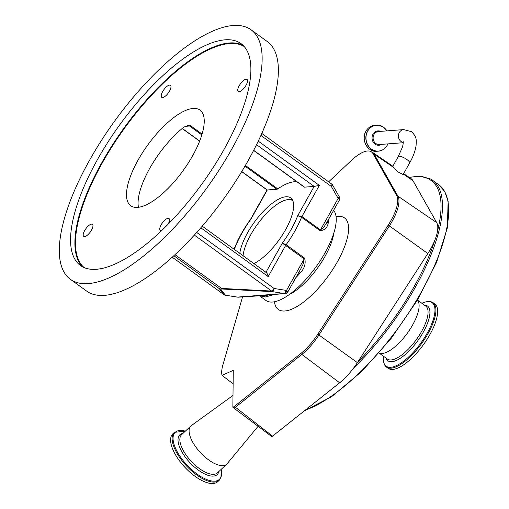 <?xml version="1.0" encoding="UTF-8"?>
<svg xmlns="http://www.w3.org/2000/svg" width="509" height="509" viewBox="0 0 509 509"><rect width="100%" height="100%" fill="white"/><g stroke="black" fill="none" stroke-linecap="round" stroke-linejoin="round"><path stroke-width="0.76" d="M392.744 166.418L397.707 171.756L403.134 174.555L409.63 162.982A6.522 1.813 29.3 0 0 406.952 159.559A6.522 1.813 29.3 0 0 399.037 156.238A6.522 1.813 29.3 0 0 398.254 156.6L392.744 166.418M403.656 173.626L411.336 178.856A35.859 13.259 125.9 0 1 412.945 180.644L436.716 222.649A35.859 13.259 125.9 0 1 437.555 230.8A35.859 13.259 125.9 0 1 434.845 240.223A35.859 13.259 125.9 0 1 427.834 253.527L357.394 362.631A35.859 13.259 125.9 0 1 339.662 382.793L271.876 436.671L233.892 408.103A5.135 1.858 -52.1 0 0 235.444 407.264L272.582 436.175M378.989 353.138L380.439 353.392A32.703 12.095 -54.1 0 0 407.372 333.16A32.703 12.095 -54.1 0 0 418.194 301.258L417.501 299.954M383.519 356.268A39.199 14.494 -54.1 0 0 383.716 362.179A39.199 14.494 -54.1 0 0 386.63 366.505A39.199 14.494 -54.1 0 0 421.751 341.787A39.199 14.494 -54.1 0 0 431.715 302.422A39.199 14.494 -54.1 0 0 427.56 301.627A39.199 14.494 -54.1 0 0 421.885 303.288M383.716 362.179L384.168 363.77A39.74 14.691 -54.1 0 0 386.446 367.072A39.74 14.691 -54.1 0 0 386.904 367.364A39.74 14.691 -54.1 0 0 422.082 342.907A39.74 14.691 -54.1 0 0 433.064 302.696A39.74 14.691 -54.1 0 0 432.612 302.403A39.74 14.691 -54.1 0 0 429.214 301.563L427.56 301.627M386.446 367.072L388.176 368.325A39.74 14.691 -54.1 0 0 388.634 368.618A39.74 14.691 -54.1 0 0 423.812 344.16A39.74 14.691 -54.1 0 0 434.794 303.949L433.064 302.696M328.636 181.828L351.566 160.297A34.307 12.687 125.9 0 1 370.062 151.23A34.307 12.687 125.9 0 1 372.938 153.572L396.715 195.577A34.307 12.687 125.9 0 1 388.214 225.112L317.781 334.222A34.307 12.687 125.9 0 1 304.509 350.307A34.307 12.687 125.9 0 1 300.819 353.507L234.414 406.347A4.899 1.813 125.9 0 1 232.861 407.187L233.275 370.361L222.039 375.337L233.122 383.881M232.861 407.187A4.04 1.737 46.8 0 0 233.892 408.103M258.082 426.326L227.141 463.718A26.188 11.274 -133.2 0 1 226.721 464.17A26.188 11.274 -133.2 0 1 202.283 454.512A26.188 11.274 -133.2 0 1 189.692 427.713A26.188 11.274 -133.2 0 1 190.9 425.963A26.188 11.274 -133.2 0 1 191.378 425.569L232.995 395.436M171.329 436.003A32.811 14.125 -133.2 0 1 172.85 433.808L174.396 432.351A32.811 14.125 -133.2 0 0 172.882 434.552A32.811 14.125 -133.2 0 0 188.654 468.127A32.811 14.125 -133.2 0 0 219.271 480.229L217.725 481.679A32.811 14.125 -133.2 0 1 187.108 469.578A32.811 14.125 -133.2 0 1 171.329 436.003M222.039 375.337A34.307 12.687 125.9 0 1 222.885 364.972L242.564 296.868M259.456 295.774L265.927 300.463A56.48 20.882 -54.1 0 0 325.092 252.725A56.48 20.882 -54.1 0 0 333.624 210.332M304.668 258.158A3.079 1.139 -54.1 0 0 304.185 258.916L282.342 243.124L286.122 244.727L304.668 258.158C305.979 263.427 304.586 268.249 300.482 272.639A3.079 0.694 41.2 0 0 299.101 271.851M259.539 295.799L265.545 296.995L274.077 294.463M327.128 221.905A3.079 2.157 -167 0 0 328.159 223.324C327.274 227.822 324.583 230.272 320.091 230.679L301.544 217.248L297.72 215.721L301.907 216.503L320.454 229.934A3.079 1.139 -54.1 0 0 320.091 230.679M337.836 197.848A7.19 6.375 85.6 0 1 338.129 198.427A3.079 0.859 29.3 0 1 339.395 200.043L326.174 223.61L323.743 227.313L320.454 229.934L338.129 198.427A3.079 0.554 -24.8 0 0 339.509 197.237L339.089 196.429A3.079 0.668 150.3 0 1 337.836 197.848L331.34 186.453L260.907 135.451M304.185 258.916L303.256 263.821L300.997 268.466L287.77 292.039A3.079 0.859 -150.7 0 0 286.503 290.423L304.185 258.916M265.545 296.995L263.586 295.748L270.546 294.73M259.577 295.767L263.586 295.748L267.709 294.972M296.906 181.789A59.044 21.83 -54.1 0 0 277.78 188.89A3.079 1.139 125.9 0 1 276.915 189.259L267.034 189.984L250.46 219.455C243.798 228.694 238.657 237.856 235.037 246.941L233.866 249.066M253.927 263.592A41.108 15.2 -54.1 0 0 285.549 229.763A41.108 15.2 -54.1 0 0 290.703 197.918A41.108 15.2 -54.1 0 0 247.635 232.664A41.108 15.2 -54.1 0 0 239.784 253.348M258.248 141.146L319.359 185.397L314.174 186.409L304.547 187.147A3.079 1.139 125.9 0 1 304.185 187.064L253.616 150.441M138.442 207.29A59.044 21.83 125.9 0 1 149.722 168.384A59.044 21.83 125.9 0 1 183.953 127.072L188.152 125.532L190.455 125.653L202.086 134.077M187.751 125.545L188.152 125.532A3.079 2.73 -94.4 0 1 189.59 126.028L185.028 126.378M192.593 155.824A59.044 21.83 -54.1 0 0 199.992 110.084A59.044 21.83 -54.1 0 0 138.13 159.991A59.044 21.83 -54.1 0 0 130.73 205.731A59.044 21.83 -54.1 0 0 192.593 155.824M260.519 295.735L238.441 297.186A3.079 2.73 -94.4 0 1 238.123 297.192L250.924 296.213M241.705 171.641L267.034 189.965M265.895 272.436C266.811 272.639 267.575 274.02 268.186 276.584L200.813 227.797M332.593 185.034A3.079 0.668 150.3 0 1 331.34 186.453A3.079 1.139 125.9 0 0 331.728 184.067A3.079 1.139 125.9 0 0 331.683 184.042L261.811 133.441L331.728 184.067A3.079 3.079 0 0 1 332.593 185.034L339.089 196.429M196.709 232.448L274.084 288.476A3.079 1.393 99 0 1 272.334 291.638L221.612 288.978L220.613 289.055L225.449 295.22A3.079 1.393 99 0 1 225.302 295.214L225.302 295.214A3.079 1.393 99 0 1 225.169 295.182M287.77 292.039A3.079 3.079 0 0 1 285.32 293.598A3.079 2.73 -94.4 0 1 285.002 293.604A3.079 1.412 -86.9 0 0 286.503 290.423A7.19 6.375 85.6 0 1 285.918 290.359A3.079 1.393 99 0 1 284.168 293.515L272.334 291.638A3.079 1.559 93 0 1 271.634 291.053L194.33 235.075M285.32 293.598L261.562 295.398M237.938 297.18A3.079 1.412 -86.9 0 0 238.034 297.192L238.034 297.192A3.079 1.412 -86.9 0 0 238.123 297.192A10.269 9.105 85.6 0 1 237.283 297.103A3.079 1.393 99 0 1 237.137 297.097A3.079 1.393 99 0 1 236.99 297.052M251.064 29.796L267.289 41.547A154.03 56.951 125.9 0 1 247.985 160.869A154.03 56.951 125.9 0 1 86.613 291.059L70.382 279.307A154.03 56.951 125.9 0 1 89.692 159.985A154.03 56.951 125.9 0 1 251.064 29.796A154.03 56.951 125.9 0 1 231.754 149.118A154.03 56.951 125.9 0 1 70.382 279.307M91.505 230.1A7.444 2.755 -54.1 0 0 92.434 224.335A7.444 2.755 -54.1 0 0 84.64 230.628A7.444 2.755 -54.1 0 0 83.705 236.392A7.444 2.755 -54.1 0 0 91.505 230.1M169.535 91.047A7.444 2.755 -54.1 0 0 170.47 85.283A7.444 2.755 -54.1 0 0 162.67 91.575A7.444 2.755 -54.1 0 0 161.735 97.34A7.444 2.755 -54.1 0 0 169.535 91.047M246.082 85.194A7.444 2.755 -54.1 0 0 247.018 79.423A7.444 2.755 -54.1 0 0 239.217 85.716A7.444 2.755 -54.1 0 0 238.282 91.486A7.444 2.755 -54.1 0 0 246.082 85.194M168.04 224.259A7.444 2.755 -54.1 0 0 168.053 224.246A7.444 2.755 -54.1 0 0 168.982 218.482A7.444 2.755 -54.1 0 0 161.181 224.774A7.444 2.755 -54.1 0 0 160.252 230.539A7.444 2.755 -54.1 0 0 161.525 230.679M223.871 149.722A136.934 50.633 -54.1 0 0 241.037 43.647A136.934 50.633 -54.1 0 0 97.575 159.381A136.934 50.633 -54.1 0 0 80.409 265.463A136.934 50.633 -54.1 0 0 223.871 149.722M174.962 254.653L221.612 288.431L271.634 291.053A3.079 1.139 125.9 0 0 274.084 288.476L285.918 290.359M173.811 255.715L219.245 288.616L220.613 289.055M272.2 294.584L285.002 293.604A10.269 9.105 -94.4 0 1 284.168 293.515L237.283 297.103L225.449 295.22A3.079 3.054 141.9 0 1 224.017 294.692A3.079 1.139 125.9 0 1 223.979 294.666A3.079 1.139 125.9 0 1 223.941 294.641M221.612 288.978L221.612 288.431M292.23 199.553A41.076 15.187 -54.1 0 0 287.273 199.668L286.071 199.961A40.046 14.806 -54.1 0 0 259.266 221.867A40.046 14.806 -54.1 0 0 243.06 255.722M292.866 200.794A40.046 14.806 -54.1 0 0 286.071 199.961M365.971 131.163A13.043 11.561 85.6 0 0 365.914 144.868A13.043 11.561 85.6 0 0 376.781 151.275C367.676 152.49 360.709 139.542 365.952 131.176C368.052 127.632 370.997 125.659 374.789 125.271A13.043 11.561 85.6 0 0 365.971 131.163M374.789 125.271L376.412 125.144L382.323 126.448L386.91 130.883A13.043 11.561 85.6 0 0 376.412 125.144A13.043 11.561 85.6 0 0 367.593 131.042A13.043 11.561 85.6 0 0 367.536 144.747A13.043 11.561 85.6 0 0 378.403 151.154A13.043 11.561 85.6 0 0 387.222 145.256M386.865 130.883A12.954 11.484 85.6 0 0 367.721 131.087A12.954 11.484 85.6 0 0 371.379 148.997A12.954 11.484 85.6 0 0 387.215 145.205A12.954 11.484 85.6 0 0 387.858 143.888M380.63 131.36A7.196 6.382 85.6 0 0 373.021 134.147A7.196 6.382 85.6 0 0 373.841 142.965A7.196 6.382 85.6 0 0 381.623 144.365M403.249 142.501A6.522 5.784 -94.4 0 1 401.143 141.559A6.522 5.784 -94.4 0 1 398.579 134.459A6.522 5.784 -94.4 0 1 403.707 129.598L378.378 131.532A6.522 5.784 85.6 0 0 373.969 134.484A6.522 5.784 85.6 0 0 375.814 143.5A6.522 5.784 85.6 0 0 379.377 144.537L403.243 142.711M370.062 151.23L372.594 152.439A34.536 12.77 125.9 0 1 374.147 154.157L392.929 166.977M372.938 153.572A5.135 4.702 150.5 0 1 374.147 154.157L397.923 196.162L436.716 222.649M403.382 174.116L412.945 180.644M437.555 230.8A137.602 50.875 -54.1 0 0 429.571 179.461A137.602 50.875 -54.1 0 0 409.363 177.514M353.736 367.905A138.626 51.256 -54.1 0 0 432.516 180.211A138.626 51.256 -54.1 0 0 430.932 179.181M357.865 361.899A137.602 50.875 -54.1 0 0 434.845 240.223M305.292 410.146A138.626 51.256 -54.1 0 0 417.431 298.821A138.626 51.256 -54.1 0 0 438.701 184.684L430.862 179.13L421.058 176.19L409.013 177.278M379.275 353.189L387.349 359.036A32.703 12.095 -54.1 0 0 387.724 359.278A32.703 12.095 -54.1 0 0 416.674 339.153A32.703 12.095 -54.1 0 0 425.715 306.055L417.634 300.208M385.968 358.043A33.785 12.49 -54.1 0 0 388.259 361.008A33.785 12.49 -54.1 0 0 418.532 339.707A33.785 12.49 -54.1 0 0 427.121 305.775A33.785 12.49 -54.1 0 0 424.334 305.063M226.721 464.17L217.47 472.842A26.188 11.274 -133.2 0 1 193.032 463.184A26.188 11.274 -133.2 0 1 180.441 436.385A26.188 11.274 -133.2 0 1 181.649 434.635L190.9 425.963M218.838 471.557A27.263 11.739 -133.2 0 1 218.45 472.759A27.263 11.739 -133.2 0 1 193.573 466.25A27.263 11.739 -133.2 0 1 178.634 436.62A27.263 11.739 -133.2 0 1 183.024 433.35M221.173 469.368A32.271 13.889 -133.2 0 1 220.906 477.194A32.271 13.889 -133.2 0 1 191.46 469.495A32.271 13.889 -133.2 0 1 173.785 434.431A32.271 13.889 -133.2 0 1 185.359 431.161M274.396 301.773A56.48 20.882 -54.1 0 0 313.054 293.795A56.48 20.882 -54.1 0 0 348.601 228.808A56.48 20.882 -54.1 0 0 336.061 216.618M396.715 195.577A5.135 4.702 150.5 0 1 397.923 196.162A34.536 12.77 125.9 0 1 389.36 225.901L318.927 335.011A34.536 12.77 125.9 0 1 305.565 351.204A34.536 12.77 125.9 0 1 301.85 354.429L339.662 382.793M357.394 362.631L318.927 335.011A5.135 0.681 -147.2 0 0 317.781 334.222M289.284 294.546A46.211 17.083 -54.1 0 0 333.847 233.014M388.214 225.112A5.135 0.681 -147.2 0 1 389.36 225.901L427.834 253.527M300.819 353.507A5.135 2.869 -128.5 0 0 301.85 354.429L235.444 407.264A5.135 2.869 51.5 0 1 234.414 406.347M319.359 185.397L301.907 216.503A3.079 1.139 -54.1 0 0 301.544 217.248A56.48 20.882 125.9 0 1 294.959 230.901A56.48 20.882 125.9 0 1 286.122 244.727A3.079 1.139 -54.1 0 0 285.638 245.484L268.186 276.584M300.482 272.639A56.48 20.882 125.9 0 1 295.799 277.729M329.024 218.526A56.48 20.882 125.9 0 1 328.159 223.324M265.965 272.309L282.342 243.124A53.394 19.743 -54.1 0 0 291.218 229.33A53.394 19.743 -54.1 0 0 297.72 215.721L314.174 186.409L256.536 144.671M241.775 171.52L267.289 189.997L250.842 219.303A53.394 19.743 -54.1 0 0 235.463 246.712L234.064 249.206M245.383 165.431L277.78 188.89M253.679 150.314L304.547 187.147M190.455 125.653A3.079 1.139 125.9 0 1 189.59 126.028L201.838 134.898M276.915 189.259L244.975 166.131M182.273 128.433L199.681 141.038M238.441 297.186A3.079 3.079 0 0 1 238.034 297.192L225.302 295.214A3.079 3.079 0 0 1 223.979 294.666L172.207 257.179L224.017 294.692L219.245 288.616M244.161 46.491A136.52 50.48 -54.1 0 0 102.404 162.727A136.52 50.48 -54.1 0 0 84.093 267.543M82.687 266.875A136.934 50.633 125.9 0 1 101.902 162.517A136.934 50.633 125.9 0 1 243.086 45.365M387.234 145.23A13.043 11.561 85.6 0 0 387.89 143.888L387.241 145.25C385.141 148.793 382.195 150.759 378.403 151.154L376.781 151.275M409.63 162.982C413.238 156.581 415.408 150.639 416.127 145.154C416.12 141.018 417.545 137.545 411.469 131.64L403.707 129.598M403.147 141.419C403.344 142.864 403.096 144.779 402.409 147.152L398.254 156.6M304.465 410.808L331.683 396.606L361.714 371.487L391.313 338.199L417.227 300.418L436.607 262.288L447.316 227.994L448.136 201.182L444.694 191.486L438.701 184.684M219.271 480.229L220.944 477.811L221.211 469.33M185.397 431.123L174.396 432.351M372.594 152.439L392.84 166.246M259.673 295.78L259.049 295.665M339.395 200.043A3.079 3.079 0 0 0 339.509 197.237M266.36 272.595L202.226 226.155M267.677 294.927L272.5 294.577M251.223 296.206L259.813 295.691M199.63 141.171L182.158 128.523"/></g></svg>
